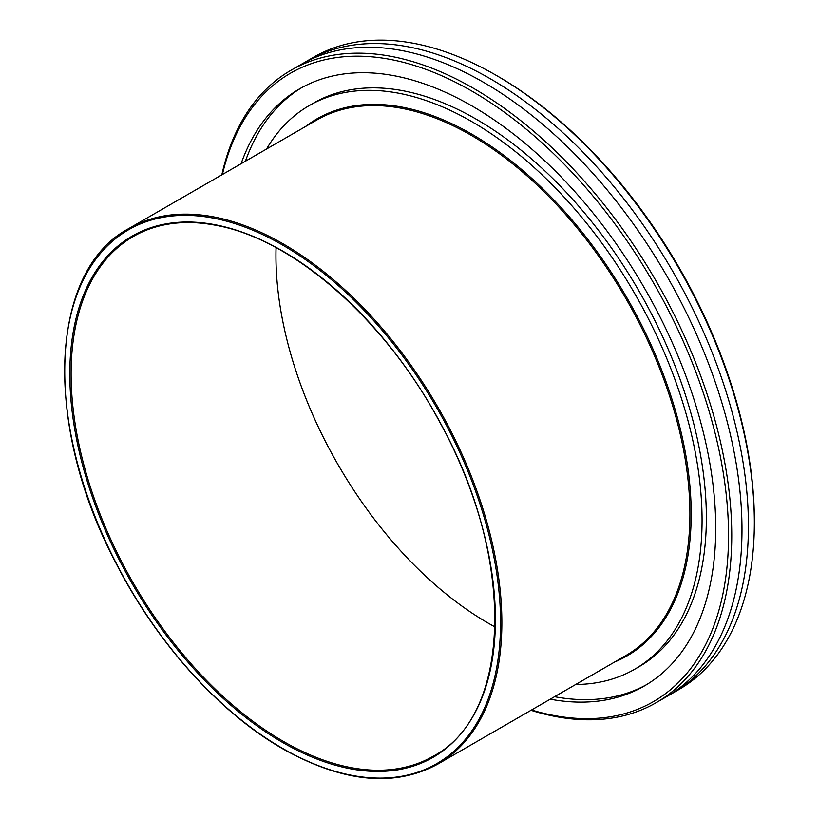 <?xml version="1.0" encoding="UTF-8"?>
<svg xmlns="http://www.w3.org/2000/svg" width="819" height="819" viewBox="0 0 819 819"><rect width="100%" height="100%" fill="white"/><g stroke="black" fill="none" stroke-linecap="round" stroke-linejoin="round"><path stroke-width="1.23" d="M266.554 149.017A325.43 187.889 60 0 1 309.234 105.579A325.43 187.889 60 0 1 560.012 192.772A325.43 187.889 60 0 1 702.067 520.27A325.43 187.889 60 0 1 634.664 669.246A325.43 187.889 60 0 1 575.706 684.489M754.35 522.512L754.35 520.649A362.858 209.5 -120 0 0 497.778 76.239L496.16 75.307A365.141 210.821 60 0 1 754.35 522.512A365.141 210.821 60 0 1 678.726 689.659L672.808 693.079A365.141 210.821 60 0 1 669.553 694.891M304.473 62.541A365.141 210.821 60 0 1 307.668 60.637L313.585 57.217A365.141 210.821 60 0 1 496.16 75.307M307.668 60.637A365.141 210.821 60 0 1 589.045 158.456A365.141 210.821 60 0 1 748.433 525.921A365.141 210.821 60 0 1 672.808 693.079M530.988 710.308A365.141 210.821 -120 0 0 656.132 702.712A365.141 210.821 -120 0 0 731.756 535.554A365.141 210.821 -120 0 0 572.368 168.09A365.141 210.821 -120 0 0 290.991 70.26A365.141 210.821 -120 0 0 221.836 174.836M222.389 174.519A362.858 209.5 60 0 1 491.973 103.603A362.858 209.5 60 0 1 727.753 511.977A362.858 209.5 60 0 1 531.541 709.991M241.083 163.728A344.758 199.048 60 0 1 299.57 88.851A344.758 199.048 60 0 1 565.243 181.214A344.758 199.048 60 0 1 715.734 528.163A344.758 199.048 60 0 1 644.328 685.984A344.758 199.048 60 0 1 550.235 699.201M290.991 70.26L301.218 64.363A365.141 210.821 60 0 1 582.596 162.182A365.141 210.821 60 0 1 741.983 529.647A365.141 210.821 60 0 1 666.359 696.805L656.132 702.712M495.034 626.944A300.03 173.218 60 0 1 275.942 255.61A300.03 173.218 60 0 1 276.054 247.666M309.234 105.579L313.534 103.092A325.43 187.889 60 0 1 564.322 190.284A325.43 187.889 60 0 1 706.367 517.792A325.43 187.889 60 0 1 638.974 666.768L634.664 669.246M245.393 161.241A344.758 199.048 60 0 1 301.74 87.633M646.467 684.715A344.758 199.048 60 0 1 554.545 696.713M614.639 662.018A310.063 179.023 -120 0 0 626.985 297.911A310.063 179.023 -120 0 0 305.487 126.546M689.915 513.994A309.152 178.491 60 0 1 625.88 655.528L437.827 764.096A309.152 178.491 -120 0 0 501.863 622.573A309.152 178.491 -120 0 0 366.912 311.445A309.152 178.491 -120 0 0 128.675 228.624L316.728 120.055A309.152 178.491 60 0 1 554.965 202.877A309.152 178.491 60 0 1 689.915 513.994M69.81 373.873A300.942 173.751 -120 0 0 282.606 742.444A300.942 173.751 -120 0 0 495.403 619.584A300.942 173.751 -120 0 0 282.606 251.013A300.942 173.751 -120 0 0 69.81 373.873M283.251 741.328A300.03 173.218 60 0 1 71.099 373.873A300.03 173.218 60 0 1 133.241 236.527C145.772 229.31 159.664 224.877 174.928 223.239C187.93 221.857 201.607 222.563 215.96 225.327C293.222 239.097 384.838 319.451 439.445 421.57C515.735 557.299 512.448 714.946 433.261 756.193A300.03 173.218 60 0 1 283.251 741.328M64.65 370.894A308.241 177.969 60 0 1 282.606 245.055A308.241 177.969 60 0 1 500.563 622.573A308.241 177.969 60 0 1 282.606 748.412A308.241 177.969 60 0 1 64.65 370.894M437.827 764.096C394.512 787.602 342.833 782.514 282.801 748.832C218.745 712.254 155.456 641.42 114.814 560.872C43.018 424.007 49.12 270.669 128.675 228.624"/></g></svg>
